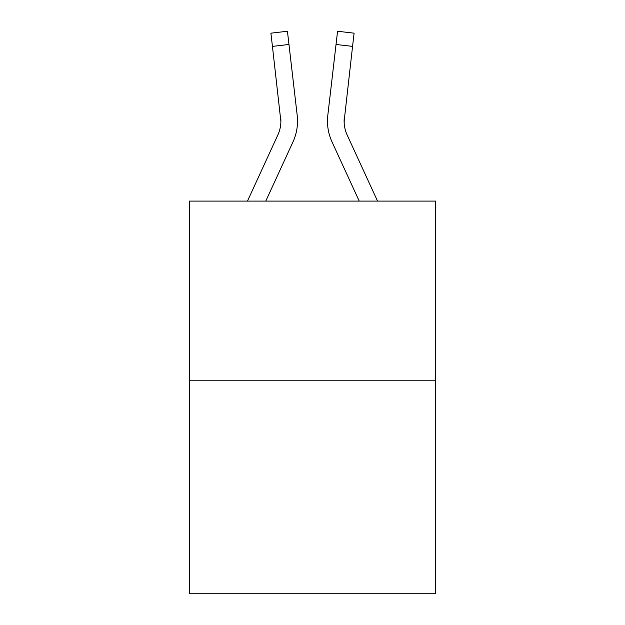 <?xml version="1.0" encoding="UTF-8"?>
<svg xmlns="http://www.w3.org/2000/svg" width="625" height="625" viewBox="0 0 625 625"><rect width="100%" height="100%" fill="white"/><g stroke="black" fill="none" stroke-linecap="round" stroke-linejoin="round"><path stroke-width="0.94" d="M435.625 380.781L435.625 201.094L189.375 201.094L189.375 593.75L435.625 593.75L435.625 380.781L189.375 380.781M265.773 201.094L292.961 141.945A49.914 49.914 0 0 0 297.195 115.344L288.969 44.469L272.438 46.391L270.906 33.172L287.43 31.25L288.969 44.469M247.461 201.094L277.844 134.992A33.273 33.273 0 0 0 280.883 121.492L272.438 46.391M297.438 124.023L297.523 121.578L297.438 124.023M296.961 113.344L297.195 115.344M344.172 123.055L344.336 117.258A33.273 33.273 0.4 0 0 347.156 134.992L377.539 201.094L347.156 134.992A33.273 33.273 0 0 1 344.117 121.484L352.562 46.391L336.031 44.469L337.57 31.25L354.094 33.172L352.562 46.391M327.477 121.578L327.562 124.039M359.227 201.094L332.039 141.945A49.914 49.914 0.4 0 1 327.805 115.344L336.031 44.469M277.844 134.992A33.273 33.273 0 0 0 280.883 121.5A33.273 33.273 0 0 1 277.844 134.992A33.273 33.273 0 0 0 280.883 121.5A33.273 33.273 0 0 1 277.844 134.992A33.273 33.273 0 0 0 280.883 121.5A33.273 33.273 0 0 1 277.844 134.992A33.273 33.273 0 0 0 280.883 121.5A33.273 33.273 0 0 1 277.844 134.992A33.273 33.273 0 0 0 280.883 121.5A33.273 33.273 0 0 1 277.844 134.992A33.273 33.273 0 0 0 280.883 121.5A33.273 33.273 0 0 1 277.844 134.992A33.273 33.273 0 0 0 280.883 121.5A33.273 33.273 0 0 1 277.844 134.992A33.273 33.273 0 0 0 280.883 121.5A33.273 33.273 0 0 1 277.844 134.992A33.273 33.273 0 0 0 280.883 121.5A33.273 33.273 0 0 1 277.844 134.992A33.273 33.273 0 0 0 280.883 121.5A33.273 33.273 0 0 1 277.844 134.992A33.273 33.273 0 0 0 280.883 121.5A33.273 33.273 0 0 1 277.844 134.992A33.273 33.273 0 0 0 280.883 121.5A33.273 33.273 0 0 1 277.844 134.992A33.273 33.273 0 0 0 280.883 121.5A33.273 33.273 0 0 1 277.844 134.992A33.273 33.273 0 0 0 280.883 121.5A33.273 33.273 0 0 1 277.844 134.992A33.273 33.273 0 0 0 280.883 121.5A33.273 33.273 0 0 1 277.844 134.992A33.273 33.273 0 0 0 280.883 121.5A33.273 33.273 0 0 1 277.844 134.992A33.273 33.273 0 0 0 280.883 121.5A33.273 33.273 0 0 1 277.844 134.992A33.273 33.273 0 0 0 280.883 121.5A33.273 33.273 0 0 1 277.844 134.992A33.273 33.273 0 0 0 280.883 121.5L280.664 117.258A33.273 33.273 0 0 1 277.844 134.992M344.117 121.5L344.336 117.258L344.117 121.5M327.805 115.344L328.039 113.344M337.57 31.25L354.094 33.172L337.57 31.25M270.906 33.172L287.43 31.25"/></g></svg>
